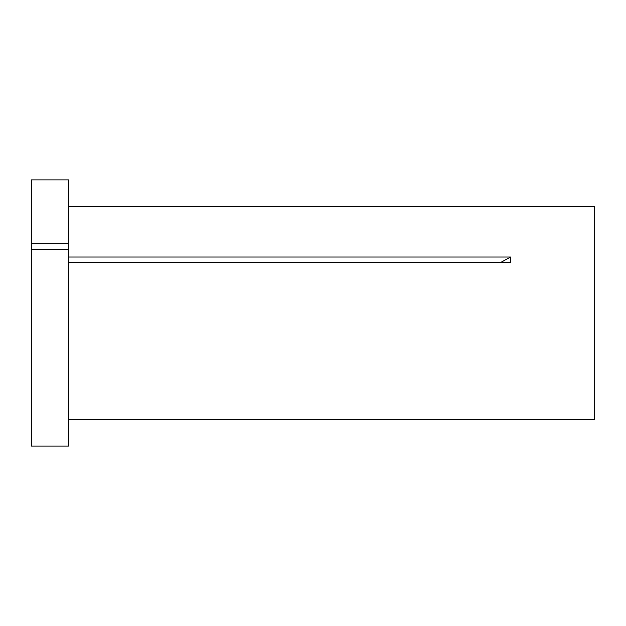 <?xml version="1.0" encoding="UTF-8"?>
<svg xmlns="http://www.w3.org/2000/svg" width="626" height="626" viewBox="0 0 626 626"><rect width="100%" height="100%" fill="white"/><g stroke="black" fill="none" stroke-linecap="round" stroke-linejoin="round"><path stroke-width="0.94" d="M31.3 249.242L31.3 446.111L68.578 446.111L68.578 249.242L31.3 249.242L31.3 243.71L68.578 243.71L68.578 249.242M68.578 206.517L594.7 206.517L594.7 419.522L510.566 419.522M68.578 419.475L510.519 419.475M68.578 257.028L510.519 257.028L510.519 262.56L68.578 262.56M31.3 243.71L31.3 179.889L68.578 179.889L68.578 243.71M510.519 257.028A415.359 207.683 0 0 1 500.526 262.56"/></g></svg>
